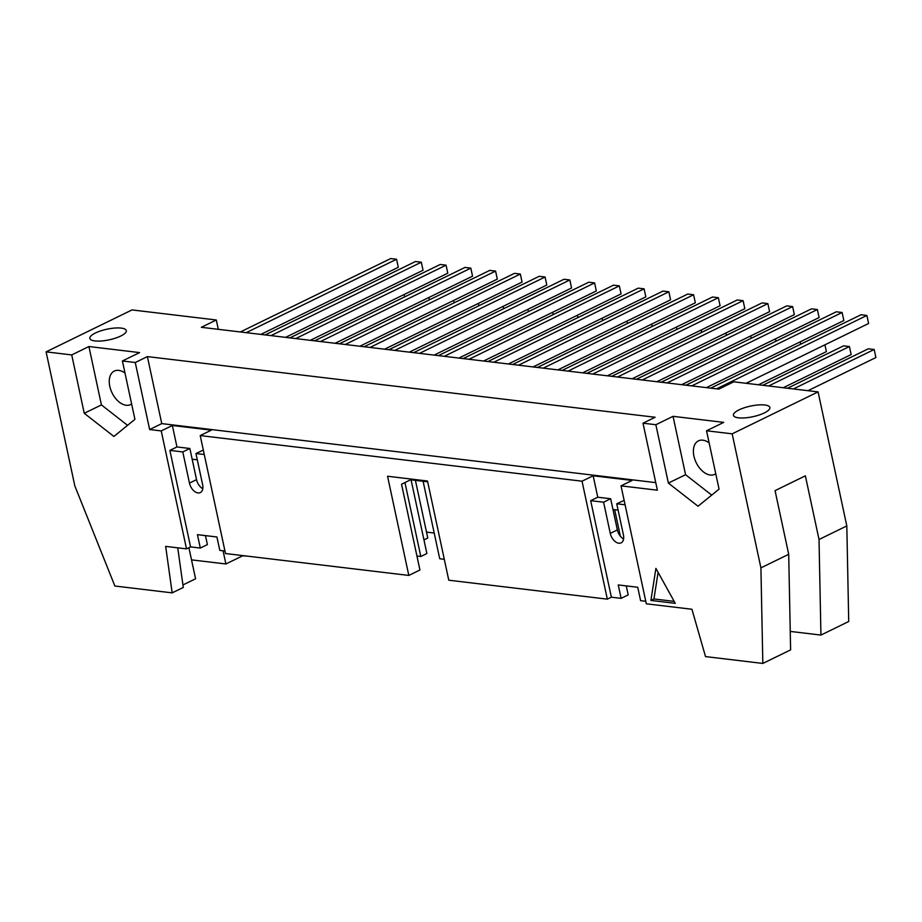 <?xml version="1.0" encoding="UTF-8"?>
<svg xmlns="http://www.w3.org/2000/svg" width="922" height="922" viewBox="0 0 922 922"><rect width="100%" height="100%" fill="white"/><g stroke="black" fill="none" stroke-linecap="round" stroke-linejoin="round"><path stroke-width="1.38" d="M285.59 337.36L423.037 270.261L421.319 262.217L270.976 335.62M421.319 262.217L415.476 261.514L265.133 334.917M429.387 299.846L428.88 297.495M310.345 340.322L447.792 273.212L446.075 265.167L295.732 338.57M446.075 265.167L440.22 264.476L289.877 337.878M454.143 302.808L453.636 300.445M335.101 343.272L472.548 276.174L470.819 268.129L320.476 341.532M470.819 268.129L464.976 267.426L314.633 340.829M478.898 305.77L478.391 303.407M359.857 346.234L497.304 279.124L495.575 271.091L345.231 344.494M495.575 271.091L489.732 270.388L339.388 343.791M503.643 308.72L503.135 306.369M384.612 349.196L522.059 282.086L520.331 274.041L369.987 347.444M520.331 274.041L514.488 273.35L364.144 346.753M528.398 311.682L527.891 309.319M409.356 352.146L546.804 285.048L545.086 277.003L394.743 350.406M545.086 277.003L539.232 276.3L388.888 349.703M553.154 314.633L552.647 312.281M434.112 355.108L571.559 287.998L569.842 279.965L419.498 353.357M569.842 279.965L563.987 279.262L413.644 352.665M423.947 539.912L427.785 538.033L415.419 480.35M577.91 317.594L577.403 315.232M416.928 556.024L420.812 556.485L426.874 553.523L411.074 479.832M458.868 358.07L596.315 290.96L594.586 282.916L444.243 356.318M420.812 556.485L404.954 482.552M594.586 282.916L588.743 282.224L438.399 355.615M602.654 320.556L602.158 318.194M483.624 361.021L621.071 293.922L619.342 285.878L468.998 359.28M619.342 285.878L613.499 285.175L463.155 358.577M627.409 323.507L626.902 321.156M423.106 481.272L439.713 558.744L444.289 559.297M508.368 363.983L645.826 296.872L644.098 288.828L493.754 362.231M644.098 288.828L638.255 288.137L487.911 361.539M652.165 326.469L651.658 324.106M533.123 366.933L670.571 299.834L668.853 291.79L518.51 365.193M668.853 291.79L662.999 291.087L512.655 364.49M676.921 329.431L676.414 327.068M557.879 369.895L695.326 302.785L693.609 294.752L543.265 368.143M693.609 294.752L687.754 294.049L537.411 367.452M701.677 332.381L701.169 330.018M582.635 372.857L720.082 305.747L718.353 297.702L568.01 371.105M718.353 297.702L712.51 297.011L562.166 370.402M726.421 335.343L725.925 332.98M607.391 375.807L744.838 308.709L743.109 300.664L592.765 374.067M743.109 300.664L737.266 299.961L586.922 373.364M751.176 338.293L750.669 335.942M632.135 378.769L769.593 311.659L767.865 303.615L617.521 377.017M767.865 303.615L762.021 302.923L611.678 376.326M620.345 536.189L614.663 509.682M775.932 341.255L775.425 338.893M656.89 381.72L794.338 314.621L792.62 306.577L642.277 379.979M792.62 306.577L786.766 305.873L636.422 379.276M800.688 344.217L800.181 341.855M681.646 384.681L819.093 317.571L817.376 309.538L667.032 382.941M817.376 309.538L811.521 308.835L661.178 382.238M758.495 384.774L826.389 351.628L824.936 344.816M706.402 387.643L843.849 320.533L842.12 312.489L691.777 385.892M842.12 312.489L836.277 311.797L685.933 385.2M783.239 387.736L851.144 354.578L849.427 346.534L768.625 385.984M849.427 346.534L843.572 345.842L762.782 385.292M246.923 556.093L242.567 555.839L225.89 563.976L223.066 550.78M202.782 488.718A9.669 5.993 64 0 1 196.547 479.647L189.863 448.484L182.787 451.93L189.471 483.093A9.669 5.993 -116 0 0 200.293 492.579A9.669 5.993 -116 0 0 202.621 484.672L195.948 453.509L203.324 450.086M189.863 448.484L176.955 446.94L172.356 425.491L161.235 430.92L149.641 429.537L135.269 362.519L147.393 356.595L655.127 417.263L643.003 423.175L655.865 424.719L673.048 416.329L685.565 474.703L711.715 495.114M182.787 451.93L169.879 450.397L176.955 446.94M650.909 600.441L655.899 568.39L675.273 603.345L650.909 600.441L653.94 598.954L674.178 601.375M658.089 572.332L653.94 598.954M746.105 383.298L868.605 323.495L866.876 315.451L861.033 314.748L710.689 388.15M866.876 315.451L716.532 388.853M807.995 390.686L875.9 357.54L874.171 349.496L868.328 348.793L787.526 388.243M874.171 349.496L793.381 388.946M260.845 334.409L398.292 267.299L396.564 259.255L390.721 258.563L240.377 331.955M396.564 259.255L246.22 332.658M404.631 296.896L404.124 294.533M673.048 416.329L723.724 422.38L706.54 430.77L719.056 489.144L698.035 506.236L668.381 483.093L685.565 474.703M668.381 483.093L655.865 424.719M709.133 442.86A18.624 11.548 -116 0 0 698.415 440.866A18.624 11.548 -116 0 0 693.92 456.102A18.624 11.548 -116 0 0 714.757 474.346A18.624 11.548 -116 0 0 715.76 473.758M122.407 360.975L134.923 419.349L113.902 436.452L84.248 413.298L101.42 404.908L88.915 346.534L139.591 352.596L122.407 360.975L135.269 362.519M127.57 425.33L101.42 404.908M84.248 413.298L71.732 354.924L88.915 346.534M131.627 403.963A18.624 11.548 64 0 1 130.624 404.562A18.624 11.548 64 0 1 109.776 386.306A18.624 11.548 64 0 1 114.282 371.082A18.624 11.548 64 0 1 125 373.064M623.595 538.99A9.669 5.993 64 0 1 617.348 529.92L610.664 498.756L603.599 502.213L610.272 533.377A9.669 5.993 -116 0 0 621.094 542.851A9.669 5.993 -116 0 0 623.433 534.944L616.749 503.781L624.136 500.369M610.664 498.756L597.756 497.212L593.157 475.775L582.036 481.192L200.212 435.576L225.498 553.534L408.815 575.432L387.551 476.248L427.508 481.019L448.772 580.203L607.333 599.15L582.036 481.192M603.599 502.213L590.679 500.669L597.756 497.212M408.815 575.432L419.936 570.003L401.543 484.223L410.636 479.786L410.463 478.979M410.636 479.786L427.681 481.814M95.404 333.003A18.624 5.428 167.9 0 1 114.685 328.059A18.624 5.428 167.9 0 1 126.291 330.606A18.624 5.428 167.9 0 1 109.211 339.826A18.624 5.428 167.9 0 1 89.86 338.42A18.624 5.428 167.9 0 1 95.404 333.003M205.456 535.613L207.381 544.614L200.305 548.06L190.566 546.896L186.521 548.878L165.66 546.377L172.172 592.869L114.87 586.023L74.832 485.894L46.1 351.858L71.732 354.924M846.811 525.932L819.024 539.497L820.937 635.074L848.724 621.497L846.811 525.932L818.079 391.896L733.774 381.823L718.826 389.119L201.342 327.298L216.301 319.992L132.007 309.919L46.1 351.858M188.918 547.703L195.579 578.774L182.936 584.94M172.172 592.869L183.294 587.441L177.739 547.829M224.968 551.01L219.805 550.388L216.924 536.984L197.435 534.656L200.305 548.06M626.257 585.896L628.193 594.886L621.117 598.343L611.367 597.179L607.333 599.15M611.367 597.179L590.679 500.669M645.769 601.282L640.606 600.671L637.736 587.268L618.247 584.94L621.117 598.343M818.079 391.896L732.172 433.836L760.915 567.871L788.702 554.306L790.615 649.872L762.828 663.437L705.526 656.591L691.926 609.258L646.31 603.806L621.025 485.859L632.135 480.431L593.157 475.775M760.915 567.871L762.828 663.437M820.937 635.074L790.246 631.409M788.702 554.306L775.056 490.631L805.367 475.833L819.024 539.497M216.301 319.992L218.295 329.327M738.983 409.898A18.624 5.428 167.9 0 1 758.264 404.954A18.624 5.428 167.9 0 1 769.87 407.501A18.624 5.428 167.9 0 1 752.801 416.721A18.624 5.428 167.9 0 1 733.439 415.315A18.624 5.428 167.9 0 1 738.983 409.898M706.54 430.77L732.172 433.836M625.081 504.783L616.749 503.781M612.969 509.486L618.097 510.097M643.003 423.175L657.374 490.193L621.025 485.859M655.749 482.632L161.765 423.613L147.393 356.595M161.765 423.613L149.641 429.537M186.521 548.878L161.235 430.92M190.566 546.896L169.879 450.397M200.212 435.576L211.334 430.148L172.356 425.491M192.156 459.202L197.296 459.813M204.269 454.5L195.948 453.509M225.89 563.976L191.522 559.873M434.193 533.02L426.517 532.098M189.471 483.093L196.547 479.647M610.272 533.377L617.348 529.92"/></g></svg>
